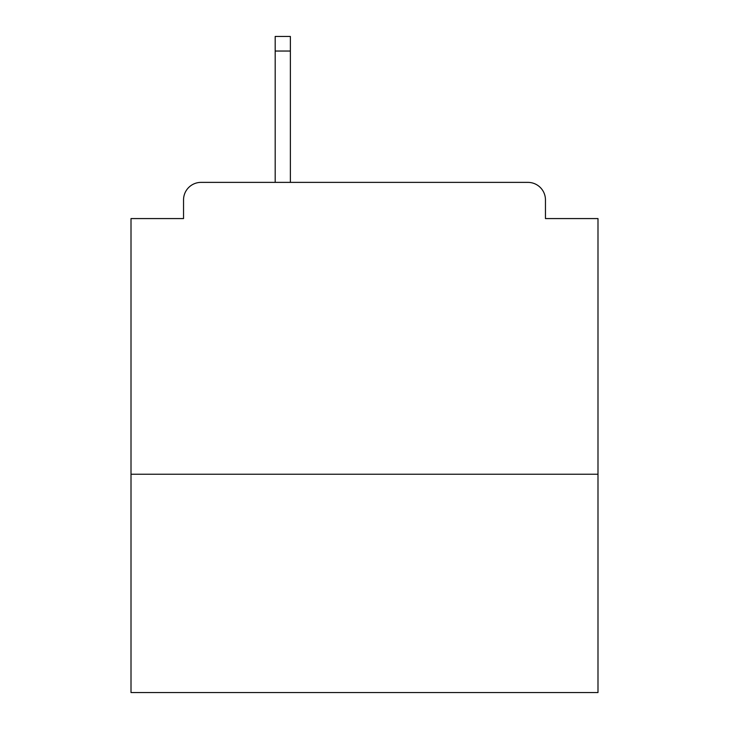<?xml version="1.0" encoding="UTF-8"?>
<svg xmlns="http://www.w3.org/2000/svg" width="729" height="729" viewBox="0 0 729 729"><rect width="100%" height="100%" fill="white"/><g stroke="black" fill="none" stroke-linecap="round" stroke-linejoin="round"><path stroke-width="1.09" d="M597.99 474.242L597.99 218.572L545.456 218.572L545.456 199.892A17.514 17.514 0 0 0 527.942 182.378L201.058 182.378A17.514 17.514 0 0 0 183.544 199.892L183.544 218.572L131.01 218.572L131.01 692.55L597.99 692.55L597.99 474.242L131.01 474.242M183.544 199.892L183.544 218.572M527.942 182.378L455.561 182.378M273.439 182.378L201.058 182.378M545.456 218.572L545.456 199.892M290.37 51.039L275.188 51.039L275.188 36.45L290.37 36.45L290.37 182.378M275.188 51.039L275.188 182.378"/></g></svg>
